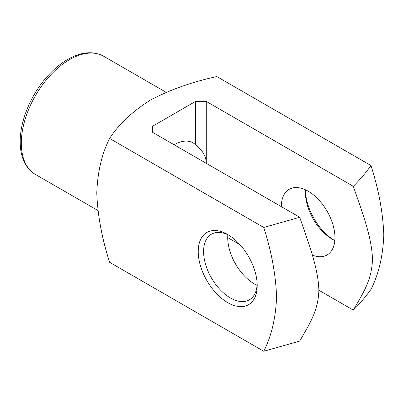 <?xml version="1.0" encoding="UTF-8"?>
<svg xmlns="http://www.w3.org/2000/svg" width="404" height="404" viewBox="0 0 404 404"><rect width="100%" height="100%" fill="white"/><g stroke="black" fill="none" stroke-linecap="round" stroke-linejoin="round"><path stroke-width="0.61" d="M174.104 144.753A37.91 21.887 -60 0 1 193.061 142.875A37.91 21.887 -60 0 1 195.551 144.753L195.551 101.419L152.662 126.179L152.662 132.371L152.662 126.179M195.551 144.753C202.591 150.273 206.166 156.464 206.272 163.322L206.272 101.419L195.551 101.419M109.605 138.466C101.838 153.803 97.561 171.973 96.783 192.981C97.596 215.059 101.869 238.158 109.605 262.277L263.756 351.273C271.523 335.936 275.796 317.761 276.573 296.758C275.76 274.685 271.488 251.586 263.756 227.462L109.605 138.466C118.892 124.174 132.487 111.388 150.384 100.116C169.746 89.84 191.895 81.987 216.827 76.558L370.978 165.554C378.745 189.865 383.017 212.969 383.8 234.876C382.987 256.01 378.715 274.175 370.978 289.37C365.908 296.511 360.03 303.429 353.338 310.141C361.605 295.173 371.978 281.245 372.468 259.035C371.806 236.38 361.519 210.529 353.338 186.325L206.272 101.419M305.485 191.238A41.703 24.078 -120 0 0 333.568 239.875M263.756 227.462L299.728 217.276C307.994 241.789 318.362 267.69 318.857 290.471C318.19 312.358 307.909 326.331 299.728 341.092L263.756 351.273M152.662 132.371L299.728 217.276M353.338 186.325C360.035 179.608 365.918 172.685 370.978 165.554M257.207 285.588A41.703 24.078 -120 0 0 227.72 234.517A41.703 24.078 -120 0 0 198.233 251.541A41.703 24.078 -120 0 0 227.72 302.611A41.703 24.078 -120 0 0 257.207 285.588M227.72 237.613L240.006 244.703M318.857 290.229L353.338 310.141M281.33 206.656A37.91 21.887 60 0 1 289.183 189.304A37.91 21.887 60 0 1 318.392 199.46A37.91 21.887 60 0 1 334.941 237.608A37.91 21.887 60 0 1 327.089 254.964A37.91 21.887 60 0 1 312.312 255.121M227.841 234.724A37.91 21.887 -120 0 0 257.08 285.375M229.088 235.345A37.91 21.887 -120 0 0 211.444 234.184A37.91 21.887 -120 0 0 211.444 277.957A37.91 21.887 -120 0 0 249.354 299.844A37.91 21.887 -120 0 0 257.171 283.982M305.576 189.845A37.91 21.887 -120 0 0 305.454 192.728A37.91 21.887 -120 0 0 332.26 239.158A37.91 21.887 -120 0 0 334.82 240.496M21.311 143.203A68.236 39.395 120 0 0 35.441 174.442C31.406 172.089 28.129 168.766 25.614 164.473C22.008 158.191 20.2 150.586 20.2 141.658C20.038 121.225 30.507 95.662 46.238 77.659C53.227 69.594 60.686 63.342 68.624 58.903C81.77 51.707 93.455 50.823 103.682 56.252A68.236 39.395 120 0 0 51.096 74.533A68.236 39.395 120 0 0 21.311 143.203M166.15 92.319L103.682 56.252M97.914 210.509L35.441 174.442"/></g></svg>
